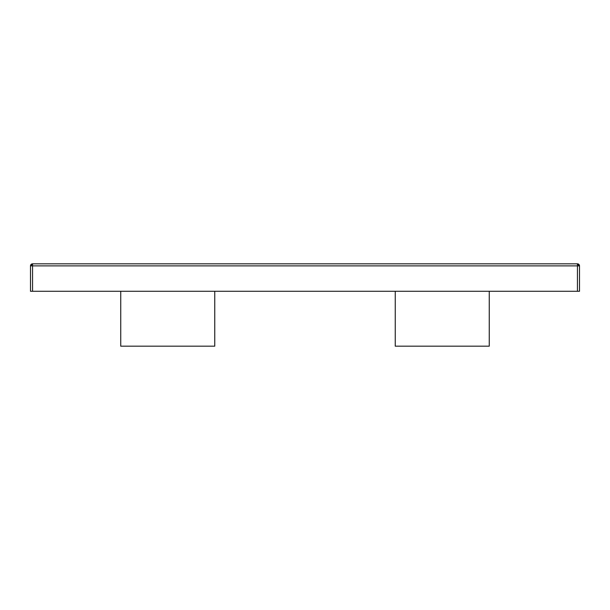 <?xml version="1.0" encoding="UTF-8"?>
<svg xmlns="http://www.w3.org/2000/svg" width="610" height="610" viewBox="0 0 610 610"><rect width="100%" height="100%" fill="white"/><g stroke="black" fill="none" stroke-linecap="round" stroke-linejoin="round"><path stroke-width="0.91" d="M120.742 291.275L120.742 346.175L214.758 346.175L214.758 291.275L214.758 346.175L120.742 346.175L120.742 291.275M395.242 291.275L395.242 346.175L489.258 346.175L489.258 291.275L489.258 346.175L395.242 346.175L395.242 291.275M577.441 291.275L30.5 291.275L32.559 291.275L32.559 265.884L577.441 265.884L577.441 291.275L32.559 291.275L32.559 265.884L577.441 265.884L577.441 291.275L579.5 291.275L577.441 291.275M30.5 265.884L30.5 291.275L30.5 265.884A2.059 2.059 0 0 1 32.559 263.825L32.559 265.884L32.559 263.825L30.5 265.884L32.559 265.884L30.5 265.884M579.5 291.275L579.5 265.884L577.441 265.884L579.5 265.884L577.441 263.825L32.559 263.825L577.441 263.825A2.059 2.059 0 0 1 579.5 265.884L579.5 291.275M577.441 263.825L577.441 265.884L577.441 263.825"/></g></svg>
